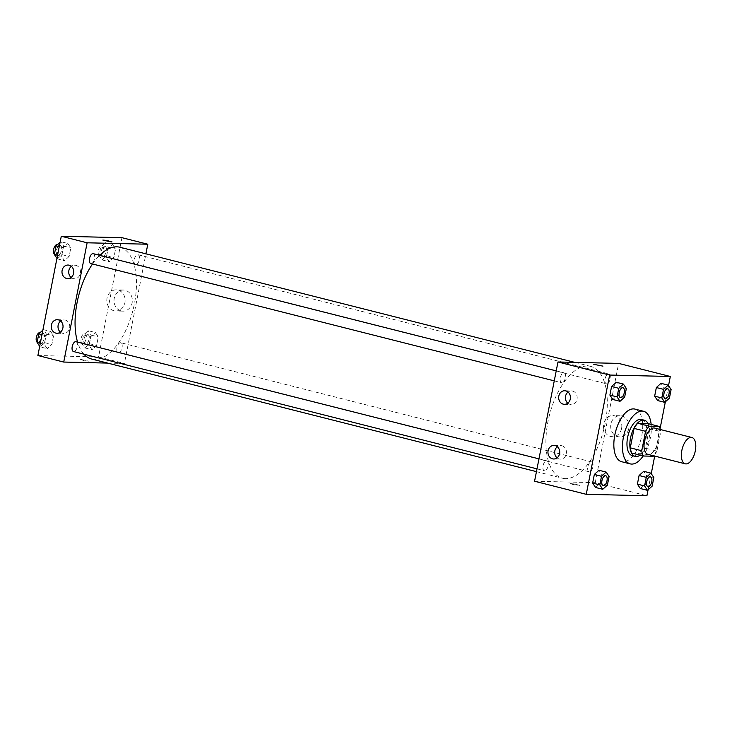 <?xml version="1.0" encoding="UTF-8"?>
<svg xmlns="http://www.w3.org/2000/svg" width="732" height="732" viewBox="0 0 732 732"><rect width="100%" height="100%" fill="white"/><g stroke="black" fill="none" stroke-linecap="round" stroke-linejoin="round"><path stroke-width="0.55" stroke-dasharray="3.66 2.75" d="M654.582 428.064A13.569 6.615 -75.8 0 1 657.839 442.11A13.569 6.615 -75.8 0 1 648.653 454.462A13.569 6.615 -75.8 0 1 647.921 454.362M647.637 423.517A18.218 8.885 -75.8 0 1 649.257 428.769L645.441 448.204L656.924 451.113L660.74 431.67A18.218 8.885 -75.8 0 0 660.328 429.519M656.924 451.113A18.218 8.885 -75.8 0 1 653.667 455.816M631.899 453.099L641.79 453.328L653.273 456.237M645.441 448.204A18.218 8.885 -75.8 0 1 641.79 453.328M640.088 455.167A18.657 9.095 104.2 0 0 648.589 440.536A18.657 9.095 104.2 0 0 648.076 423.627M641.47 419.491A18.657 9.095 -75.8 0 1 645.953 438.807A18.657 9.095 -75.8 0 1 633.326 455.798A18.657 9.095 -75.8 0 1 632.32 455.661M649.257 428.769L660.74 431.67M651.151 424.404A27.139 13.231 -75.8 0 1 643.172 455.954M634.946 409.097A27.139 13.231 -75.8 0 1 641.461 437.187A27.139 13.231 -75.8 0 1 623.088 461.901A27.139 13.231 -75.8 0 1 621.624 461.709M648.076 489.845L651.251 473.659M654.701 456.082L660.081 428.65M665.342 401.85L668.517 385.673M607.395 485.078L600.222 483.257L595.583 487.475L600.222 483.257L601.905 474.656L598.959 470.264L601.905 474.656L609.088 476.468M624.661 397.083L617.479 395.271L612.849 399.48L617.479 395.271L619.171 386.661L616.225 382.269L619.171 386.661L626.345 388.482M669.423 398.144L662.24 396.323L657.611 400.541L662.24 396.323L663.933 387.713L660.987 383.321L663.933 387.713L671.107 389.534M652.157 486.13L644.984 484.319L640.344 488.528L644.984 484.319L646.667 475.709L643.721 471.317L646.667 475.709L653.85 477.529M593.78 364.335L602.93 366.128M628.797 428.568A10.559 9.168 -88.6 0 0 620.105 415.749A10.559 9.168 -88.6 0 0 610.698 426.088A10.559 9.168 -88.6 0 0 619.611 436.867A10.559 9.168 -88.6 0 0 628.797 428.568M534.57 481.235L595.244 482.663L646.914 495.747M595.244 482.663L618.641 363.401M621.596 428.394A10.559 9.168 91.4 0 1 612.409 436.693A10.559 9.168 91.4 0 1 603.497 425.914A10.559 9.168 91.4 0 1 612.913 415.575A10.559 9.168 91.4 0 1 621.596 428.394M572.634 484.438L579.534 485.389L575.041 484.053L570.374 483.596L572.634 484.438L570.374 483.596L575.041 484.053L579.534 485.389L572.634 484.438M567.794 403.186A6.78 5.883 -88.6 0 0 571.134 404.485A6.78 5.883 -88.6 0 0 577.182 397.842A6.78 5.883 -88.6 0 0 571.454 390.915A6.78 5.883 -88.6 0 0 568.05 392.059M557.07 457.848A6.78 5.883 -88.6 0 0 560.41 459.147A6.78 5.883 -88.6 0 0 566.458 452.504A6.78 5.883 -88.6 0 0 560.73 445.587A6.78 5.883 -88.6 0 0 557.327 446.721M591.328 461.874A5.087 2.48 -75.8 0 1 591.602 461.91A5.087 2.48 -75.8 0 1 592.755 467.455A5.087 2.48 -75.8 0 1 589.104 471.774A5.087 2.48 -75.8 0 1 587.888 466.504A5.087 2.48 -75.8 0 1 591.328 461.874M561.883 382.763A5.087 2.48 -75.8 0 1 561.609 382.726A5.087 2.48 -75.8 0 1 560.456 377.19A5.087 2.48 -75.8 0 1 564.107 372.863A5.087 2.48 -75.8 0 1 565.324 378.133A5.087 2.48 -75.8 0 1 561.883 382.763M544.617 470.758A5.087 2.48 -75.8 0 1 544.343 470.722A5.087 2.48 -75.8 0 1 543.19 465.177A5.087 2.48 -75.8 0 1 546.841 460.858A5.087 2.48 -75.8 0 1 548.067 466.119A5.087 2.48 -75.8 0 1 544.617 470.758M606.645 383.824A5.087 2.48 -75.8 0 1 606.371 383.788A5.087 2.48 -75.8 0 1 605.208 378.243A5.087 2.48 -75.8 0 1 608.868 373.915A5.087 2.48 -75.8 0 1 610.085 379.185A5.087 2.48 -75.8 0 1 606.645 383.824M565.552 478.637A57.663 28.109 -75.8 0 1 562.46 478.216A57.663 28.109 -75.8 0 1 549.357 415.419A57.663 28.109 -75.8 0 1 590.751 366.421A57.663 28.109 -75.8 0 1 604.595 426.115A57.663 28.109 -75.8 0 1 565.552 478.637M119.911 247.242A57.663 28.109 -75.8 0 1 133.755 306.937A57.663 28.109 -75.8 0 1 94.712 359.458A57.663 28.109 -75.8 0 1 91.61 359.037M83.878 354.169A57.663 28.109 -75.8 0 1 77.565 342.073M92.507 263.996A57.663 28.109 -75.8 0 1 99.662 255.303M120.487 342.695A5.087 2.48 104.2 0 0 117.038 347.334A5.087 2.48 104.2 0 0 118.264 352.595A5.087 2.48 104.2 0 0 121.915 348.276A5.087 2.48 104.2 0 0 120.762 342.732A5.087 2.48 104.2 0 0 120.487 342.695M93.257 253.684A5.087 2.48 -75.8 0 1 94.483 258.954A5.087 2.48 -75.8 0 1 91.033 263.584M76 341.679A5.087 2.48 -75.8 0 1 77.217 346.941A5.087 2.48 -75.8 0 1 73.776 351.58M135.795 264.645A5.087 2.48 -75.8 0 1 135.521 264.609A5.087 2.48 -75.8 0 1 134.368 259.064A5.087 2.48 -75.8 0 1 138.019 254.736A5.087 2.48 -75.8 0 1 139.245 260.006A5.087 2.48 -75.8 0 1 135.795 264.645M107.622 363.09L124.394 363.493L145.915 253.821M95.361 332.52L98.308 336.912L96.615 345.513L91.985 349.731L89.039 345.339L90.722 336.729L95.361 332.52L90.722 336.729L89.039 345.339L91.985 349.731L96.615 345.513L98.308 336.912L95.361 332.52L88.179 330.699L83.549 334.917L81.856 343.518L84.802 347.91L89.441 343.701L91.125 335.091L88.179 330.699M112.618 244.525L115.574 248.917L113.881 257.527L109.242 261.736L106.296 257.344L107.988 248.743L112.618 244.525L107.988 248.743L106.296 257.344L109.242 261.736L113.881 257.527L115.574 248.917L112.618 244.525L105.445 242.713L100.806 246.922L99.122 255.532L102.068 259.924L106.707 255.706L108.391 247.105L105.445 242.713M67.866 243.472L70.812 247.864L69.119 256.475L64.489 260.683L61.534 256.292L63.226 247.681L67.866 243.472L63.226 247.681L61.534 256.292L64.489 260.683L69.119 256.475L70.812 247.864L67.866 243.472L60.683 241.652L60.125 242.155M37.89 355.514L98.555 356.951L121.951 237.68M47.223 348.679L44.277 344.287L45.96 335.677L50.599 331.459L53.546 335.851L51.862 344.461L47.223 348.679L51.862 344.461L53.546 335.851L50.599 331.459L45.96 335.677L44.277 344.287L47.223 348.679L40.04 346.858L44.679 342.649L46.372 334.039L43.426 329.647L42.868 330.15M71.105 277.465A6.78 5.883 -88.6 0 0 74.454 278.764A6.78 5.883 -88.6 0 0 80.493 272.121A6.78 5.883 -88.6 0 0 74.774 265.204A6.78 5.883 -88.6 0 0 71.37 266.347M60.381 332.127A6.78 5.883 -88.6 0 0 63.73 333.426A6.78 5.883 -88.6 0 0 69.769 326.783A6.78 5.883 -88.6 0 0 64.05 319.866A6.78 5.883 -88.6 0 0 60.646 321.009M121.155 310.899A10.559 9.168 -88.6 0 0 122.93 311.146A10.559 9.168 -88.6 0 0 132.336 300.806A10.559 9.168 -88.6 0 0 123.424 290.028A10.559 9.168 -88.6 0 0 114.082 299.342A10.559 9.168 -88.6 0 0 121.155 310.899M98.555 356.951L124.394 363.493M80.062 359.229L83.924 360.675L88.59 361.132L80.062 359.229L88.59 361.123L83.924 360.666L80.062 359.229M113.954 310.734A10.559 9.168 91.4 0 1 106.881 299.168A10.559 9.168 91.4 0 1 116.223 289.854A10.559 9.168 91.4 0 1 125.135 300.632A10.559 9.168 91.4 0 1 115.729 310.972A10.559 9.168 91.4 0 1 113.954 310.734M102.837 240.069L111.987 241.862M85.516 344.278A5.087 2.48 -75.8 0 1 85.241 344.241A5.087 2.48 -75.8 0 1 84.089 338.696A5.087 2.48 -75.8 0 1 87.739 334.378A5.087 2.48 -75.8 0 1 88.965 339.639A5.087 2.48 -75.8 0 1 85.516 344.278M83.549 334.917L90.722 336.729M81.856 343.518L89.039 345.339M84.802 347.91L91.985 349.731M89.441 343.701L96.615 345.513M91.125 335.091L98.308 336.912M82.643 343.546A5.087 2.48 -75.8 0 1 82.377 343.509A5.087 2.48 -75.8 0 1 81.215 337.974A5.087 2.48 -75.8 0 1 84.866 333.646A5.087 2.48 -75.8 0 1 86.092 338.916A5.087 2.48 -75.8 0 1 82.643 343.546M102.782 256.282A5.087 2.48 -75.8 0 1 102.507 256.246A5.087 2.48 -75.8 0 1 101.355 250.71A5.087 2.48 -75.8 0 1 105.005 246.382A5.087 2.48 -75.8 0 1 106.222 251.652A5.087 2.48 -75.8 0 1 102.782 256.282M100.806 246.922L107.988 248.743M99.122 255.532L106.296 257.344M102.068 259.924L109.242 261.736M106.707 255.706L113.881 257.527M108.391 247.105L115.574 248.917M99.909 255.56A5.087 2.48 -75.8 0 1 99.634 255.523A5.087 2.48 -75.8 0 1 98.481 249.978A5.087 2.48 -75.8 0 1 102.132 245.659A5.087 2.48 -75.8 0 1 103.358 250.92A5.087 2.48 -75.8 0 1 99.909 255.56M39.693 346.327L40.04 346.858M40.754 343.226A5.087 2.48 -75.8 0 1 40.489 343.18A5.087 2.48 -75.8 0 1 39.327 337.644A5.087 2.48 -75.8 0 1 42.978 333.316A5.087 2.48 -75.8 0 1 44.204 338.587A5.087 2.48 -75.8 0 1 40.754 343.226M43.426 329.647L50.599 331.459M41.98 334.67L45.96 335.677M40.287 343.271L44.277 344.287M44.679 342.649L51.862 344.461M46.372 334.039L53.546 335.851M40.114 332.593A5.087 2.48 -75.8 0 1 41.331 337.864A5.087 2.48 -75.8 0 1 37.89 342.494A5.087 2.48 -75.8 0 1 37.616 342.457A5.087 2.48 -75.8 0 1 37.14 342.228M56.95 258.341L57.306 258.872L61.946 254.654L63.629 246.043L60.683 241.652M58.02 255.23A5.087 2.48 -75.8 0 1 57.746 255.194A5.087 2.48 -75.8 0 1 56.593 249.649A5.087 2.48 -75.8 0 1 60.244 245.33A5.087 2.48 -75.8 0 1 61.47 250.591A5.087 2.48 -75.8 0 1 58.02 255.23M59.246 246.675L63.226 247.681M57.553 255.285L61.534 256.292M57.306 258.872L64.489 260.683M61.946 254.654L69.119 256.475M63.629 246.043L70.812 247.864M57.371 244.598A5.087 2.48 -75.8 0 1 58.597 249.868A5.087 2.48 -75.8 0 1 55.147 254.507A5.087 2.48 -75.8 0 1 54.873 254.471A5.087 2.48 -75.8 0 1 54.406 254.233M650.474 476.807A5.087 2.48 -75.8 0 1 651.681 482.086A5.087 2.48 -75.8 0 1 648.232 486.707A5.087 2.48 -75.8 0 1 647.976 486.67M644.984 484.319L646.667 475.709M667.73 388.82A5.087 2.48 -75.8 0 1 668.938 394.091A5.087 2.48 -75.8 0 1 665.498 398.72A5.087 2.48 -75.8 0 1 665.232 398.684M662.24 396.323L663.933 387.713M605.712 475.754A5.087 2.48 -75.8 0 1 606.919 481.034A5.087 2.48 -75.8 0 1 603.479 485.655A5.087 2.48 -75.8 0 1 603.214 485.618M600.222 483.257L601.905 474.656M622.969 387.768A5.087 2.48 -75.8 0 1 624.176 393.038A5.087 2.48 -75.8 0 1 620.736 397.659A5.087 2.48 -75.8 0 1 620.48 397.632M617.479 395.271L619.171 386.661M620.105 415.749L612.913 415.575M619.611 436.867L612.409 436.693M564.39 404.32L571.134 404.485M564.711 390.76L571.454 390.915M553.667 458.991L560.41 459.147M553.987 445.422L560.73 445.587M536.455 471.637L562.46 478.216M574.748 362.367L590.751 366.421M591.602 461.91L120.762 342.732M589.104 471.774L118.264 352.595M554.261 380.869L561.609 382.726M556.229 370.868L564.107 372.863M537.004 468.864L544.343 470.722M538.962 458.863L546.841 460.858M135.521 264.609L606.371 383.788M138.019 254.736L608.868 373.915M67.71 278.608L74.454 278.764M68.03 265.039L74.774 265.204M56.986 333.27L63.73 333.426M57.306 319.701L64.05 319.866M123.424 290.028L116.223 289.854M122.93 311.146L115.729 310.972M82.377 343.509L85.241 344.241M84.866 333.646L87.739 334.378M99.634 255.523L102.507 256.246M102.132 245.659L105.005 246.382M37.616 342.457L40.489 343.18M40.159 332.603L42.978 333.316M54.873 254.471L57.746 255.194M57.425 244.616L60.244 245.33"/><path stroke-width="1.1" d="M685.976 463.914A13.569 6.615 -75.8 0 1 685.244 463.813A13.569 6.615 -75.8 0 1 682.16 449.036A13.569 6.615 -75.8 0 1 691.905 437.507A13.569 6.615 -75.8 0 1 695.162 451.553A13.569 6.615 -75.8 0 1 685.976 463.914M685.244 463.813L647.921 454.362A13.569 6.615 -75.8 0 1 644.837 439.593A13.569 6.615 -75.8 0 1 654.582 428.064L691.905 437.507M659.12 426.417L649.229 426.189A18.218 8.885 -75.8 0 0 645.578 431.313L634.095 428.403A18.218 8.885 -75.8 0 1 637.746 423.279L647.637 423.517L659.12 426.417A18.218 8.885 -75.8 0 1 660.328 429.519M645.578 431.313L641.763 450.756A18.218 8.885 -75.8 0 0 643.382 456.009L653.273 456.237A18.218 8.885 -75.8 0 0 653.667 455.816M634.095 428.403L630.279 447.847L641.763 450.756M630.279 447.847A18.218 8.885 -75.8 0 0 631.899 453.099L643.382 456.009M648.076 423.627A18.657 9.095 104.2 0 0 644.343 420.223A18.657 9.095 104.2 0 0 630.499 438.084A18.657 9.095 104.2 0 0 635.193 456.393A18.657 9.095 104.2 0 0 640.088 455.167M635.193 456.393L632.32 455.661A18.657 9.095 -75.8 0 1 627.626 437.361A18.657 9.095 -75.8 0 1 641.47 419.491L644.343 420.223M637.746 423.279L649.229 426.189M643.172 455.954A27.139 13.231 -75.8 0 1 631.698 464.079A27.139 13.231 -75.8 0 1 630.243 463.887A27.139 13.231 -75.8 0 1 624.076 434.332A27.139 13.231 -75.8 0 1 643.556 411.274A27.139 13.231 -75.8 0 1 651.151 424.404M630.243 463.887L621.624 461.709A27.139 13.231 -75.8 0 1 615.456 432.155A27.139 13.231 -75.8 0 1 634.946 409.097L643.556 411.274M668.517 385.673L670.32 376.486L609.646 375.049L586.25 494.32L646.914 495.747L648.076 489.845M651.251 473.659L654.701 456.082M660.081 428.65L665.342 401.85M606.142 472.076L598.959 470.264L594.329 474.473L592.636 483.083L595.583 487.475L602.765 489.287L607.395 485.078L609.088 476.468L606.142 472.076L601.503 476.294L599.81 484.895L602.765 489.287M623.399 384.09L616.225 382.269L611.586 386.487L609.902 395.088L612.849 399.48L620.022 401.301L624.661 397.083L626.345 388.482L623.399 384.09L618.769 388.299L617.076 396.909L620.022 401.301M668.16 385.142L660.987 383.321L656.348 387.539L654.655 396.149L657.611 400.541L664.784 402.353L669.423 398.144L671.107 389.534L668.16 385.142L663.521 389.351L661.838 397.961L664.784 402.353M650.894 473.128L643.721 471.317L639.082 475.526L637.398 484.136L640.344 488.528L647.518 490.349L652.157 486.13L653.85 477.529L650.894 473.128L646.264 477.346L644.572 485.957L647.518 490.349M602.93 366.128L593.78 364.335M609.646 375.049L557.967 361.974L618.641 363.401L670.32 376.486M557.967 361.974L534.57 481.235L586.25 494.32M558.809 396.085A6.78 5.883 91.4 0 1 564.711 390.76A6.78 5.883 91.4 0 1 570.438 397.677A6.78 5.883 91.4 0 1 564.39 404.32A6.78 5.883 91.4 0 1 558.809 396.085M548.085 450.756A6.78 5.883 91.4 0 1 553.987 445.422A6.78 5.883 91.4 0 1 559.715 452.349A6.78 5.883 91.4 0 1 553.667 458.991A6.78 5.883 91.4 0 1 548.085 450.756M568.05 392.059A6.78 5.883 -88.6 0 0 565.552 396.25A6.78 5.883 -88.6 0 0 567.794 403.186M557.327 446.721A6.78 5.883 -88.6 0 0 554.829 450.912A6.78 5.883 -88.6 0 0 557.07 457.848M536.455 471.637L91.61 359.037A57.663 28.109 -75.8 0 1 83.878 354.169M77.565 342.073A57.663 28.109 -75.8 0 1 92.507 263.996M99.662 255.303A57.663 28.109 -75.8 0 1 119.911 247.242L574.748 362.367M91.033 263.584A5.087 2.48 -75.8 0 1 90.768 263.547A5.087 2.48 -75.8 0 1 89.606 258.012A5.087 2.48 -75.8 0 1 93.257 253.684L556.229 370.868M73.776 351.58A5.087 2.48 -75.8 0 1 73.502 351.543A5.087 2.48 -75.8 0 1 72.349 345.998A5.087 2.48 -75.8 0 1 76 341.679L538.962 458.863M63.73 362.056L87.126 242.795L61.287 236.253L37.89 355.514L63.73 362.056L107.622 363.09M145.915 253.821L147.791 244.223L87.126 242.795M69.174 265.194A6.78 5.883 91.4 0 1 73.712 272.624A6.78 5.883 91.4 0 1 67.71 278.608A6.78 5.883 91.4 0 1 62.129 270.373A6.78 5.883 91.4 0 1 68.03 265.039A6.78 5.883 91.4 0 1 69.174 265.194M55.842 333.115A6.78 5.883 91.4 0 1 51.405 325.035A6.78 5.883 91.4 0 1 57.306 319.701A6.78 5.883 91.4 0 1 63.034 326.628A6.78 5.883 91.4 0 1 56.986 333.27A6.78 5.883 91.4 0 1 55.842 333.115M147.791 244.223L121.951 237.68L61.287 236.253M71.37 266.347A6.78 5.883 -88.6 0 0 68.872 270.529A6.78 5.883 -88.6 0 0 71.105 277.465M60.646 321.009A6.78 5.883 -88.6 0 0 58.148 325.191A6.78 5.883 -88.6 0 0 60.381 332.127M111.356 241.963L102.837 240.069L107.494 240.526L111.356 241.963M111.987 241.862L102.837 240.069M42.868 330.15L38.787 333.856L37.094 342.466L39.693 346.327M38.787 333.856L41.98 334.67M37.094 342.466L40.287 343.271M37.14 342.228A5.087 2.48 -75.8 0 1 36.6 336.409A5.087 2.48 -75.8 0 1 40.114 332.593L40.159 332.603M60.125 242.155L56.053 245.87L54.36 254.471L56.95 258.341M56.053 245.87L59.246 246.675M54.36 254.471L57.553 255.285M54.406 254.233A5.087 2.48 -75.8 0 1 53.866 248.413A5.087 2.48 -75.8 0 1 57.371 244.598L57.425 244.616M647.985 486.679L647.957 486.67A5.087 2.48 -75.8 0 1 647.957 486.67A5.087 2.48 -75.8 0 1 646.804 481.134A5.087 2.48 -75.8 0 1 650.455 476.807A5.087 2.48 -75.8 0 1 650.474 476.807A5.087 2.48 -75.8 0 1 651.7 482.077A5.087 2.48 -75.8 0 1 648.259 486.716A5.087 2.48 -75.8 0 1 647.985 486.679A5.087 2.48 -75.8 0 1 646.832 481.134A5.087 2.48 -75.8 0 1 650.483 476.816L650.483 476.816M643.721 471.317L639.082 475.526L646.264 477.346M639.082 475.526L637.398 484.136L644.572 485.957M637.398 484.136L640.344 488.528M665.223 398.684L665.251 398.684A5.087 2.48 -75.8 0 1 665.223 398.684A5.087 2.48 -75.8 0 1 664.07 393.139A5.087 2.48 -75.8 0 1 667.721 388.82A5.087 2.48 -75.8 0 1 667.73 388.82A5.087 2.48 -75.8 0 1 668.966 394.091A5.087 2.48 -75.8 0 1 665.525 398.72A5.087 2.48 -75.8 0 1 665.251 398.684A5.087 2.48 -75.8 0 1 664.089 393.148A5.087 2.48 -75.8 0 1 667.74 388.82L667.74 388.82M660.987 383.321L656.348 387.539L663.521 389.351M656.348 387.539L654.655 396.149L661.838 397.961M654.655 396.149L657.611 400.541M603.205 485.618L603.223 485.618A5.087 2.48 -75.8 0 1 603.205 485.618A5.087 2.48 -75.8 0 1 602.043 480.073A5.087 2.48 -75.8 0 1 605.703 475.754A5.087 2.48 -75.8 0 1 605.712 475.754A5.087 2.48 -75.8 0 1 606.947 481.025A5.087 2.48 -75.8 0 1 603.497 485.664A5.087 2.48 -75.8 0 1 603.223 485.618A5.087 2.48 -75.8 0 1 602.07 480.082A5.087 2.48 -75.8 0 1 605.721 475.754L605.703 475.754M598.959 470.264L594.329 474.473L601.503 476.294M594.329 474.473L592.636 483.083L599.81 484.895M592.636 483.083L595.583 487.475M620.489 397.632L620.462 397.622A5.087 2.48 -75.8 0 1 620.462 397.622A5.087 2.48 -75.8 0 1 619.309 392.087A5.087 2.48 -75.8 0 1 622.959 387.759A5.087 2.48 -75.8 0 1 622.969 387.768A5.087 2.48 -75.8 0 1 624.204 393.029A5.087 2.48 -75.8 0 1 620.763 397.668A5.087 2.48 -75.8 0 1 620.489 397.632A5.087 2.48 -75.8 0 1 619.327 392.087A5.087 2.48 -75.8 0 1 622.987 387.768L622.987 387.768M616.225 382.269L611.586 386.487L618.769 388.299M611.586 386.487L609.902 395.088L617.076 396.909M609.902 395.088L612.849 399.48M90.768 263.547L554.261 380.869M73.502 351.543L537.004 468.864"/></g></svg>
